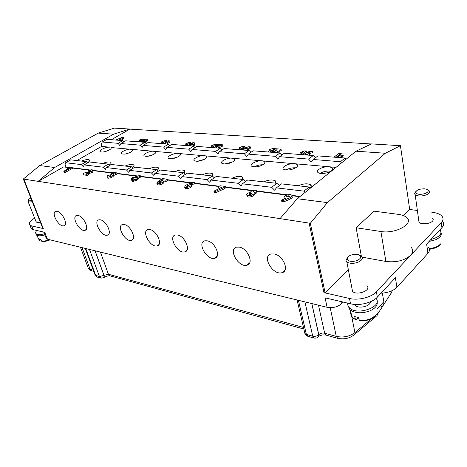 <?xml version="1.0" encoding="UTF-8"?>
<svg xmlns="http://www.w3.org/2000/svg" width="467" height="467" viewBox="0 0 467 467"><rect width="100%" height="100%" fill="white"/><g stroke="black" fill="none" stroke-linecap="round" stroke-linejoin="round"><path stroke-width="0.7" d="M109.272 164.974C110.994 163.864 111.52 162.995 110.86 162.353C109.15 161.559 106.4 161.938 102.612 163.485M131.034 151.973C132.698 150.929 133.218 150.1 132.587 149.493L131.297 149.096C127.462 148.611 119.505 152.388 121.572 153.742C123.837 154.565 126.989 153.976 131.034 151.973M129.651 152.686L125.6 153.941M132.465 167.484C134 166.404 134.426 165.546 133.749 164.915C131.904 164.051 129.015 164.425 125.092 166.042M154.139 154.128C155.774 153.065 156.258 152.219 155.593 151.577L154.157 151.139C150.1 150.625 142.073 154.484 144.256 155.92C146.685 156.824 149.983 156.223 154.139 154.128M153.042 154.723L147.881 156.276M157.245 170.146C158.57 169.107 158.885 168.278 158.196 167.653C156.194 166.707 153.158 167.081 149.09 168.78M178.779 156.427C180.385 155.348 180.834 154.472 180.122 153.806L178.522 153.316C174.226 152.779 166.129 156.714 168.441 158.243C171.056 159.229 174.506 158.628 178.779 156.427M177.88 156.941L171.733 158.716M183.776 172.965C184.862 171.984 185.06 171.191 184.372 170.589C182.194 169.55 178.989 169.924 174.763 171.704M205.118 158.885C206.694 157.788 207.103 156.889 206.344 156.194L204.552 155.639C199.987 155.073 191.826 159.084 194.272 160.718C197.103 161.804 200.722 161.197 205.118 158.885M204.353 159.34L197.284 161.296M212.228 175.971L212.462 173.747C210.086 172.597 206.694 172.965 202.299 174.839M233.337 161.518C234.872 160.403 235.234 159.48 234.428 158.751L232.42 158.126C227.569 157.537 219.338 161.623 221.936 163.368C225.006 164.565 228.812 163.946 233.337 161.518M232.659 161.944L224.691 164.022M242.595 179.433L242.688 177.145C240.085 175.878 236.489 176.234 231.906 178.213M263.645 164.349C265.133 163.217 265.449 162.265 264.591 161.5L262.32 160.8C257.159 160.175 248.864 164.337 251.62 166.205C254.97 167.53 258.981 166.912 263.645 164.349M263.009 164.769C259.862 164.688 256.908 165.406 254.147 166.929M275.372 183.169L275.308 180.822C272.436 179.416 268.607 179.76 263.826 181.85M296.282 167.396C297.712 166.246 297.975 165.271 297.065 164.472L294.496 163.672C288.985 163.012 280.632 167.25 283.562 169.252C287.234 170.724 291.472 170.105 296.282 167.396M295.646 167.834C292.173 167.589 288.915 168.318 285.874 170.023M310.187 187.938C311.477 186.718 311.623 185.673 310.619 184.804C307.438 183.239 303.346 183.566 298.337 185.784M331.535 170.688C332.901 169.521 333.099 168.523 332.136 167.682L329.206 166.772C323.322 166.077 314.904 170.385 318.027 172.533C320.082 174.436 328.546 173.292 331.535 170.688M330.858 171.173C327.046 170.729 323.473 171.453 320.134 173.339M87.522 162.609L87.598 162.563C89.425 161.448 90.02 160.578 89.39 159.953C87.802 159.224 85.175 159.597 81.509 161.08M102.238 142.015L118.052 143.322L122.763 140.602L106.925 139.359L102.238 142.015L101.304 144.005L101.8 146.457L109.809 147.175C106.178 146.714 98.292 150.421 100.253 151.687C102.366 152.446 105.39 151.868 109.336 149.948C111.018 148.92 111.56 148.115 110.971 147.531L336.03 167.373M101.771 146.323L76.874 160.549M65.888 166.83L65.339 167.145M84.13 164.933L89.25 161.961L108.303 164.133L103.149 167.204L84.13 164.933L83.441 166.847L81.299 164.594L86.413 161.635L70.768 159.854L65.689 162.738L65.082 164.6L65.935 166.958L69.922 167.46M72.297 167.758L90.172 170.006M92.933 170.35L112.115 172.761M117.112 173.391L137.911 176.006M140.631 176.345L161.961 179.024M167.577 179.731L190.88 182.661M194.663 183.14L219.309 186.234M225.678 187.033L252.816 190.448M256.552 190.915L287.765 194.838M291.91 195.364L300.158 196.397M274.106 253.972L271.175 253.966C261.438 255.788 272.605 275.419 281.799 272.746C289.884 271.444 283.376 255.326 274.106 253.972M239.279 247.131L236.728 247.119C227.768 248.73 238.363 267.673 246.804 265.244C254.334 264.089 247.889 248.368 239.279 247.131M207.167 240.82L204.937 240.803C196.66 242.239 206.764 260.539 214.546 258.309C221.568 257.288 215.182 241.959 207.167 240.82M177.46 234.983L175.499 234.965C167.834 236.249 177.513 253.943 184.704 251.894C191.266 250.983 184.938 236.033 177.46 234.983M149.901 229.566L148.167 229.548C141.046 230.698 150.351 247.825 157.017 245.934C163.164 245.122 156.889 230.535 149.901 229.566M124.263 224.528L122.722 224.51C116.09 225.543 125.068 242.139 131.262 240.388C137.029 239.659 130.807 225.427 124.263 224.528M100.352 219.829L98.981 219.811C92.793 220.745 101.473 236.839 107.241 235.205C112.664 234.557 106.494 220.663 100.352 219.829M78.001 215.439L76.769 215.421C70.978 216.262 79.402 231.883 84.784 230.365C89.892 229.776 83.774 216.209 78.001 215.439M57.062 211.323L55.958 211.306C50.524 212.071 58.708 227.242 63.74 225.818C68.556 225.298 62.496 212.041 57.062 211.323M98.257 133.095L114.421 128.11L129.861 129.044L113.592 134.175L98.257 133.095L39.683 165.569L23.35 179.013L42.795 228.439L43.273 228.585L31.639 225.929L29.888 225.112C28.475 223.366 29.958 221.089 34.354 218.282L34.64 218.107M46.478 236.734L46.408 238.69L47.447 239.197L327.11 307.298C332.773 308.243 337.559 307.058 341.47 303.737L343.093 302.067M23.35 179.013L23.835 179.13L43.273 228.585M30.781 227.341L31.365 228.801L33.122 229.63L44.756 232.344L47.447 239.197M410.954 247.166C413.353 249.612 413.26 252.308 410.662 255.262L376.39 291.793C371.388 297.415 358.288 300.655 349.474 298.477L323.981 292.657L325.12 292.862L310.31 223.29L23.835 179.13M385.357 153.258L356.023 151.197L371.463 143.894L400.435 145.692L385.357 153.258L327.42 202.614L310.31 223.29M403.523 215.626L409.699 209.543L400.435 145.692M381.043 293.171C388.013 292.821 393.313 290.865 396.932 287.298L427.906 253.371C429.92 251.03 429.984 248.864 428.099 246.88M376.916 315.832L378.235 313.106L377.896 311.185M348.394 269.938L325.12 292.862M431.812 212.269L432.915 212.409C436.838 212.923 439.71 214.026 441.543 215.713C443.597 217.803 443.516 220.103 441.292 222.607L410.662 255.262C404.457 260.592 396.197 262.658 385.894 261.462L380.903 231.504C395.537 234.183 414.649 223.471 406.553 217.406C404.761 215.871 402.069 214.861 398.485 214.376L373.985 211.154L356.14 227.756L361.324 256.109M432.594 218.27C433.458 219.157 433.417 220.12 432.465 221.165C430.043 223.985 421.187 224.738 419.027 222.333L418.706 220.015M409.693 209.502L417.37 210.465M72.128 167.274L72.496 168.301L65.333 172.434L64.195 172.282L63.816 171.255L68.556 168.529L67.417 168.383L70.984 167.133L72.128 167.274L64.96 171.407L63.816 171.255M92.921 170.379L93.149 171.039L92.221 172.481L88.52 173.765M88.415 173.461L88.788 174.524L87.335 175.388L83.389 174.856L83.015 173.8L84.469 172.942L90.633 171.266L90.995 170.712L87.901 170.916C90.014 169.86 91.643 169.55 92.787 169.982L91.853 171.418L86.284 173.181L88.415 173.461L86.961 174.325L83.015 173.8M88.339 171.979L87.901 170.916M116.943 172.878L112.996 174.518C113.966 175.592 108.04 177.88 106.961 176.847L107.848 175.358L109.138 175.528L108.805 176.082C110.037 176.164 110.772 175.866 111.023 175.178L110.206 175.02L111.374 174.308L113.726 173.59L111.263 173.28L112.78 172.358L116.943 172.878L117.305 173.969L113.364 175.61C114.327 176.689 108.414 178.978 107.334 177.939L107.182 177.489M137.718 178.295L138.08 179.427L136.685 180.315L135.71 180.186L133.498 181.581L132.108 181.394L131.741 180.268L133.953 178.873L131.25 178.517L132.646 177.641L139.067 175.645L140.462 175.82L136.738 178.172L137.718 178.295L136.323 179.182L135.342 179.054L133.136 180.455L131.741 180.268M132.535 179.766L131.612 179.643L131.25 178.517M140.462 175.82L140.818 176.94L137.882 178.803M163.351 181.482L163.526 182.048C165.195 183.181 158.605 185.866 157.239 184.599L157.058 184.004M160.199 182.603L159.265 182.48M167.414 179.188L165.878 180.192L162.51 179.766L161.489 180.495L163.17 180.887C164.845 182.013 158.243 184.693 156.883 183.438L157.648 181.844L159.13 182.037L158.844 182.632C160.199 182.76 160.987 182.445 161.203 181.675L158.529 181.266L162.633 178.587L167.414 179.188L167.764 180.35L166.229 181.359L163.275 180.98M191.365 185.16L191.511 185.673C193.315 186.899 186.491 189.655 185.008 188.289L184.809 187.6M194.5 182.574L189.456 184.126L191.166 184.465C192.97 185.691 186.14 188.44 184.658 187.08L185.329 185.452L192.089 182.27L194.5 182.574L194.838 183.776L191.371 184.728M225.526 186.45L225.853 187.699L224.318 188.802L215.882 192.643L214.236 192.422L213.898 191.172L221.813 187.273L218.445 186.847L219.98 185.755L225.526 186.45L223.985 187.553L215.544 191.388L213.898 191.172M219.437 188.178L218.778 188.09L218.445 186.847M256.488 191.266L256.622 191.803C257.212 192.579 256.476 193.338 254.41 194.079C255.659 195.679 248.788 198.078 247.195 196.595L246.961 195.661M284.403 198.901L284.45 198.189M291.945 196.228L291.998 196.49C292.745 197.272 292.208 198.113 290.386 199.018L283.954 201.779L281.817 201.493L281.508 200.145L285.635 198.376L284.391 197.926C282.115 196.321 289.768 193.42 291.7 195.142C292.447 195.924 291.91 196.765 290.083 197.664L283.644 200.425L281.508 200.145M38.16 181.424L63.588 166.923L69.314 167.647M72.397 168.032L89.53 170.192M93.009 170.63L111.736 172.994M117.211 173.683L137.245 176.211M140.725 176.649L161.576 179.275M167.671 180.046L190.244 182.895M194.751 183.461L218.924 186.508M225.765 187.372L252.11 190.694M256.5 191.248L286.878 195.078M292.05 195.731L299.779 196.706M111.327 139.703L129.884 129.125L371.271 143.982M39.683 165.569L54.651 167.495L113.592 134.175M54.651 167.495L38.131 181.336M342.947 154.793L343.029 155.26C343.607 155.867 343.111 156.509 341.54 157.186L341.727 157.764M302.879 154.717L309.621 151.25L312.417 151.454L312.668 152.691L309.709 153.468M309.796 154.209L310.123 155.283M299.82 154.478L302.488 152.481L300.655 152.341L304.63 150.882L306.475 151.016L306.527 152.394M301.022 153.579L300.655 152.341M274.17 152.47L275.116 151.617L271.917 151.273L275.483 148.728L281.017 149.136L281.286 150.333L279.955 151.29L277.287 151.086M277.287 151.623L277.596 152.732M250.645 148.027L248.339 149.615M243.873 150.094L244.259 149.825L241.124 149.58L242.35 148.745L248.748 146.749L250.365 146.871L247.101 149.113L248.24 149.201L248.391 150.444M238.182 149.644L240.884 147.805L239.291 147.689L239.804 147.339L243.056 146.329L244.655 146.445L244.936 147.595L244.002 148.232M215.929 147.905L216.898 147.099L215.877 146.947L219.257 145.552L216.402 145.336L217.745 144.461L222.561 144.817L222.852 145.932L221.51 146.819L219.081 147.531L219.192 148.156M216.548 145.891L214.26 147.391M189.958 144.928L189.602 143.848C191.75 142.762 193.49 142.458 194.821 142.949L194.184 144.192L189.199 145.809M194.955 143.427L195.118 144.029L194.482 145.278L192.643 146.078M189.765 144.42L188.306 145.342M163.573 143.795L166.275 142.143L164.962 142.044L165.47 141.734L168.453 140.812L169.772 140.911L170.076 141.962L166.684 144.04M165.155 142.709L163.392 143.783M147.397 139.773L147.595 140.415L146.86 141.606L145.161 142.616M115.787 140.053L121.963 137.368L123.416 137.473L123.732 138.46L121.222 140.479M40.349 222.216L36.986 222.485L36 221.533M356.023 151.197L297.275 198.732L327.42 202.614M340.472 155.155L340.379 154.641L339.48 154.571L339.626 155.383M339.48 154.571L338.546 155.313L339.445 155.383L340.379 154.641M337.507 157.432L337.297 156.305L336.024 157.315M338.096 157.478L339.054 156.568L337.297 156.305M334.033 157.157L338.797 153.392L342.796 153.982C343.373 154.589 342.871 155.231 341.307 155.908L340.285 157.648M341.441 156.632L341.54 157.186M306.586 155.009L307.519 154.133L305.144 154.472L304.916 154.875M312.417 151.454L307.385 153.013L309.633 153.41C310.164 153.917 309.831 154.501 308.64 155.167M306.475 151.016L301.664 154.624M281.017 149.136L279.686 150.094L275.787 149.802L274.917 150.491L277.129 150.917C277.62 151.396 277.275 151.962 276.085 152.616M270.72 152.195L271.146 151.822L272.874 151.956L272.623 152.347M279.955 151.29L279.686 150.094M275.962 150.572L275.787 149.802M272.967 152.37L272.874 151.956M272.057 151.892L271.917 151.273M267.889 151.973L270.58 150.059L268.875 149.93L269.383 149.568L272.74 148.524L274.45 148.652L269.599 152.108M274.608 149.347L274.45 148.652M268.875 149.93L269.138 151.086M246.64 148.197L244.358 148.903L245.484 148.991L246.64 148.197M248.24 149.201L247.014 150.041L245.49 150.216M241.2 149.884L241.124 149.58M250.645 148.021L250.365 146.871M247.09 150.345L247.014 150.041M245.951 150.257L245.881 149.954M244.655 146.445L239.775 149.773M239.291 147.689L239.548 148.716M212.934 147.665L213.372 147.321L214.873 147.438L214.587 147.794M222.561 144.817L218.795 146.416C219.221 146.86 218.83 147.397 217.61 148.033M216.682 146.416L216.402 145.336M221.51 146.819L221.218 145.698M214.978 147.829L214.873 147.438M216.11 147.846L215.877 146.947M210.471 147.473L213.18 145.704L211.697 145.593L212.211 145.255L215.357 144.28L216.851 144.391L211.96 147.59M216.997 144.951L216.851 144.391M211.697 145.593L211.936 146.515M187.098 145.64L192.766 144.087L193.017 143.608L189.602 143.848M191.196 144.624L191.009 143.953M194.482 145.278L194.184 144.192M192.223 146.043L191.96 145.103M184.564 145.441L187.273 143.737L185.884 143.632L186.397 143.311L189.45 142.365L190.845 142.47L185.959 145.552M191.044 143.176L190.845 142.47M185.884 143.632L186.117 144.466M169.772 140.911L164.892 143.9M164.962 142.044L165.184 142.809M160.292 143.538L162.995 141.898L161.693 141.799L162.201 141.483L165.172 140.573L166.48 140.666L161.6 143.643M166.684 141.361L166.48 140.666M161.693 141.799L161.915 142.552M142.301 142.131L145.587 140.03L143.748 140.369L141.162 142.044M139.791 141.933L142.511 140.275C144.542 139.283 146.13 138.991 147.286 139.4L146.545 140.585L143.684 142.237M137.747 141.775L140.439 140.182L139.213 140.088L142.61 138.903L143.842 138.997L138.979 141.869M144.029 139.61L143.842 138.997M139.213 140.088L139.429 140.783M119.009 139.254L119.826 139.312L120.883 138.442L119.009 139.254M118.612 140.275L116.954 140.147M123.416 137.473L119.803 140.369M279.996 218.673L297.275 198.732M65.333 172.434L64.96 171.407M67.417 168.383L67.657 169.042M87.335 175.388L86.961 174.325M89.343 171.728L89.115 171.068M92.221 172.481L91.853 171.418M89.547 172.346L89.915 173.409M109.354 176.17L109.138 175.528M110.486 175.843L110.206 175.02M111.584 174.244L111.263 173.28M115.419 173.806L115.787 174.897M134.373 177.869L135.348 177.991L136.662 177.162L134.373 177.869M133.498 181.581L133.136 180.455M136.685 180.315L136.323 179.182M135.342 179.054L135.71 180.18M159.346 182.749L159.13 182.037M158.751 181.99L158.529 181.266M166.229 181.359L165.878 180.192M162.796 180.7L162.51 179.766M186.998 186.391C188.446 186.286 189.153 185.919 189.112 185.294L186.928 185.656L186.672 186.275L186.998 186.391M215.882 192.643L215.544 191.388M224.318 188.802L223.985 187.553M253.949 191.727L254.036 191.4L252.729 191.914L253.949 191.727M249.483 194.587C251.077 194.488 251.806 194.097 251.69 193.408C250.084 193.175 249.209 193.519 249.057 194.435L249.483 194.587M250.341 192.299C251.614 190.483 253.604 189.882 256.307 190.507C256.897 191.283 256.155 192.042 254.089 192.778C255.338 194.371 248.462 196.77 246.868 195.299C246.156 194.155 247.312 193.157 250.341 192.299M289.377 196.665L289.528 195.965C288.174 195.62 287.182 195.901 286.54 196.805L289.377 196.665M290.386 199.018L290.083 197.664M283.954 201.779L283.644 200.425M396.932 287.298L395.386 277.731L377.342 297.152C372.362 302.803 359.316 306.025 350.524 303.801L325.09 297.858L327.11 307.298M427.906 253.371L426.64 244.089L441.922 227.633C444.024 225.263 444.205 223.051 442.465 221.002M380.903 231.504L356.14 227.756M385.894 261.462L362.159 257.154M351.931 288.238L352.538 291.385C356.946 296.037 371.977 290.118 366.846 285.775M95.04 274.835L95.192 275.191M95.204 275.215L99.459 276.563L104.03 275.372L103.943 277.579M304.945 333.549L306.364 334.413L312.727 336.193C315.044 336.614 317.046 336.117 318.728 334.716L311.752 303.562M307.881 336.322L306.364 334.413L298.419 300.316M314.133 338.079L312.727 336.193L304.887 301.886M307.934 336.345L314.046 338.061C316.025 338.242 317.186 338.009 317.537 337.361C318.605 337.051 319.002 336.17 318.728 334.716L318.266 336.981M390.535 294.706L392.227 290.626M85.263 248.403L95.18 275.221L97.399 277.124L95.753 275.53L85.776 248.532M101.105 278.163L99.459 276.563L89.495 249.436M97.428 277.135L100.995 278.139L103.627 277.731C104.293 277.532 104.404 276.762 103.966 275.419L94.999 250.779M381.113 306.801C383.267 305.978 384.172 304.268 383.821 301.664L382.345 293.113M429.08 241.457L435.384 239.828C440.013 237.756 441.91 235.403 441.082 232.759M424.696 188.826C419.354 188.808 416.342 190.028 415.659 192.474C417.107 194.57 420.347 194.891 425.379 193.449C428.642 191.873 429.033 190.46 426.558 189.228L424.696 188.826M439.937 229.776L439.972 229.817C442.628 233.815 439.616 237.032 430.936 239.46M427.684 189.859L428.98 190.589C430.288 192.065 429.371 193.507 426.225 194.914C421.514 196.432 417.825 196.362 415.163 194.71L414.562 193.735L415.899 191.458M358.212 317.478L356.286 319.551L355.685 319.737L355.41 319.323L354.681 316.597L358.352 317.502L359.526 320.695M348.084 305.903L350.017 309.796C355.142 313.369 361.791 313.719 369.969 310.853C375.707 308.15 378.06 304.957 377.021 301.273M376.075 298.36C383.15 306.749 356.887 316.124 349.409 307.823C348.032 306.44 347.506 304.893 347.845 303.176M354.558 304.414L355.247 305.389C358.568 309.131 370.623 306.288 370.308 301.828M359.584 255.198L361.446 256.208C363.244 258.292 362.135 260.294 358.125 262.209C353.379 263.826 349.614 263.703 346.823 261.835L345.971 260.463L347.606 257.276M357.401 254.416C351.312 254.165 347.88 255.718 347.104 259.068C348.604 261.602 351.984 262.08 357.232 260.51C361.388 258.309 361.808 256.371 358.493 254.69L357.401 254.416M41.306 240.733L40.127 241.019L38.936 238.835L40.553 239.238L42.1 241.532M36.111 233.839L36.566 234.977L37.926 235.631C39.695 236.016 42.036 235.788 44.937 234.959M30.828 198.014C29.211 198.866 28.434 199.625 28.487 200.29L29.287 200.833L31.855 200.635M44.453 233.733C41.551 234.568 39.21 234.796 37.442 234.416L36.082 233.763C35.299 232.951 35.539 231.86 36.805 230.488M32.287 201.721L28.896 202.036L27.938 201.382L28.475 200.209M39.864 231.293L40.109 231.912L43.81 232.128L46.408 238.69M104.859 151.676L107.474 150.841M81.299 164.594L65.689 162.738M129.709 170.367L134.899 167.163L156.661 169.638L151.448 172.965L129.709 170.367L128.804 172.393L126.481 169.982L131.665 166.795L111.327 164.477L106.172 167.565L105.379 169.527L103.149 167.204M126.481 169.982L106.172 167.565M181.949 176.602L187.174 173.117L212.263 175.977L207.033 179.591L181.949 176.602L180.77 178.744L178.231 176.158L183.455 172.691L160.123 170.035L154.91 173.374L153.877 175.458L151.448 172.965M178.231 176.158L154.91 173.374M242.42 183.811L247.633 180.005L276.873 183.338L271.689 187.302L242.42 183.811L240.89 186.094L238.094 183.297L243.313 179.515L216.268 176.433L211.037 180.069L209.695 182.276L207.033 179.591M238.094 183.297L211.037 180.069M305.167 192.346L303.935 191.149L309.078 187.004L281.554 183.87L276.376 187.862L274.637 190.215L271.689 187.302M303.935 191.149L276.376 187.862M309.078 187.004L310.397 188.113M276.873 183.338L279.435 185.504M243.313 179.515L245.619 181.476M212.263 175.977L214.353 177.764M183.455 172.691L185.358 174.325M156.661 169.638L158.395 171.138M131.665 166.795L133.258 168.173M108.303 164.133L109.768 165.406M86.413 161.635L87.767 162.82M341.517 162.93L340.437 161.734L345.043 158.021L346.21 159.136M340.437 161.734L313.229 159.48L317.887 155.89L345.043 158.021M308.588 159.095L279.581 156.696L284.292 153.258L313.258 155.529L308.588 159.095L311.191 162.014L313.229 159.48M279.581 156.696L277.748 159.148L275.285 156.34L280.002 152.925L282.039 154.904M275.285 156.34L248.368 154.11L253.108 150.818L280.002 152.925M244.375 153.783L219.327 151.711L224.084 148.541L249.121 150.502L244.375 153.783L246.71 156.48L248.368 154.11M219.327 151.711L217.826 154.005L215.608 151.401L220.366 148.249L222.035 149.907M215.608 151.401L192.241 149.463L196.998 146.416L220.366 148.249M188.767 149.177L166.917 147.368L171.669 144.431L193.525 146.148L188.767 149.177L190.88 151.693L192.241 149.463M166.917 147.368L165.686 149.533L163.666 147.099L168.418 144.18L169.813 145.581M163.666 147.099L143.194 145.406L147.934 142.569L168.418 144.18M140.147 145.155L120.924 143.562L125.635 140.824L144.881 142.33L140.147 145.155L142.079 147.508L143.194 145.406M122.763 140.602L123.942 141.805M120.924 143.562L119.902 145.605L118.052 143.322M144.881 142.33L146.159 143.632M193.525 146.148L195.048 147.671M249.121 150.502L250.96 152.312M313.258 155.529L315.523 157.712M323.981 292.657L309.131 223.168M341.47 303.737L341.033 301.583M376.828 314.279L378.235 313.106L391.971 291.828L391.801 290.818M350.478 310.176L354.908 332.621L371.306 318.903M338.657 157.274L338.493 156.398M274.835 152.189L274.678 151.489M216.7 147.566L216.554 147M144.017 141.25L143.748 140.369M141.501 141.699L141.618 142.079M146.86 141.606L146.545 140.585M144.42 142.295L144.303 141.921M110.942 175.545L110.79 175.096M161.086 182.148L160.911 181.575M31.639 225.929L33.122 229.63M349.474 298.477L350.524 303.801M441.292 222.607L441.922 227.633M376.39 291.793L377.342 297.152M95.087 250.797L104.03 275.372L108.414 274.257L303.503 327.449M100.428 252.098L108.414 274.257L110.008 275.857L303.877 329.042M82.052 247.621L90.096 269.261L93.301 270.136M87.738 266.75L88.321 268.309L90.096 269.261L91.695 270.831C90.452 270.539 89.325 269.698 88.321 268.309L80.464 247.236M330.204 307.683L336.275 336.386C343.233 337.828 349.444 336.573 354.908 332.621C355.148 334.08 354.727 334.95 353.647 335.224M318.494 305.202L324.641 333.21L336.275 336.386L337.664 338.312C343.741 339.567 349.053 338.54 353.607 335.236M311.839 303.579L318.798 334.652C320.409 333.251 322.358 332.773 324.641 333.21L326.042 335.125L337.664 338.312M377.278 308.839L383.821 301.664M429.313 248.8L435.927 247.195L440.241 244.387M359.076 320.222C363.746 320.631 367.733 320.088 371.026 318.599L376.098 315.184M350.77 312.277L350.53 313.596L352.457 317.601L355.41 319.311M38.919 239.472L39.905 240.762M41.528 241.165C43.6 241.351 46.21 240.849 49.344 239.659M110.86 162.353L111.123 163.135M132.587 149.493L132.826 150.251M133.749 164.915L134.035 165.808M155.593 151.577L155.85 152.44M158.196 167.653L158.506 168.675M180.122 153.806L180.402 154.787M184.372 170.589L184.704 171.763M206.344 156.194L206.648 157.309M212.462 173.747L212.824 175.09M234.428 158.751L234.749 160.023M242.688 177.145L243.079 178.698M264.591 161.5L264.935 162.965M275.308 180.822L275.723 182.62M297.065 164.472L297.426 166.147M310.619 184.804L311.051 186.888M332.136 167.682L332.504 169.609M89.39 159.953L89.629 160.642M285.168 269.728L281.799 272.746M249.74 262.769L246.804 265.244M217.097 256.272L214.546 258.309M186.928 250.201L184.704 251.894M158.961 244.521L157.017 245.934M132.967 239.192L131.262 240.388M108.735 234.195L107.241 235.205M86.103 229.501L84.784 230.365M64.907 225.082L63.74 225.818M339.054 156.568L339.118 156.906M307.519 154.133L307.578 154.431M219.087 147.537L218.935 146.959M107.334 177.939L106.961 176.847M157.239 184.599L156.883 183.438M185.008 188.289L184.658 187.08M251.69 193.408L251.771 193.758M247.195 196.595L246.868 195.299M289.528 195.965L289.622 196.385M284.596 198.819L284.391 197.926M297.082 299.989L304.945 333.625M307.473 336.182C306.685 336.088 305.832 335.218 304.916 333.578M318.681 336.38C321.062 334.979 323.514 334.559 326.048 335.125M354.85 334.191L376.577 315.978M392 292.056L392.041 291.7M91.701 270.837L93.768 271.403M104.106 277.404C106.458 276.143 108.379 275.612 109.873 275.816M440.69 243.832C438.887 246.704 435.127 248.52 429.424 249.279M415.659 192.474L414.562 193.735M419.027 222.333L415.163 194.71M376.887 314.18C373.472 318.984 367.692 321.162 359.561 320.701M349.409 307.823L349.754 309.551M355.65 319.72L352.357 317.513L350.017 309.796M355.247 305.389L355.066 304.449M352.538 291.385L346.823 261.835M347.104 259.068L345.971 260.463M36.636 235.035L39.421 240.447L40.115 241.013M42.118 241.538C44.464 241.667 47.126 241.1 50.103 239.845M36.082 233.763L36.566 234.977M28.487 200.29L27.938 201.382M36.239 222.14L28.148 201.726M40.109 231.912L39.823 231.194M31.365 228.801L29.888 225.112M110.971 147.531L111.193 148.202"/></g></svg>
